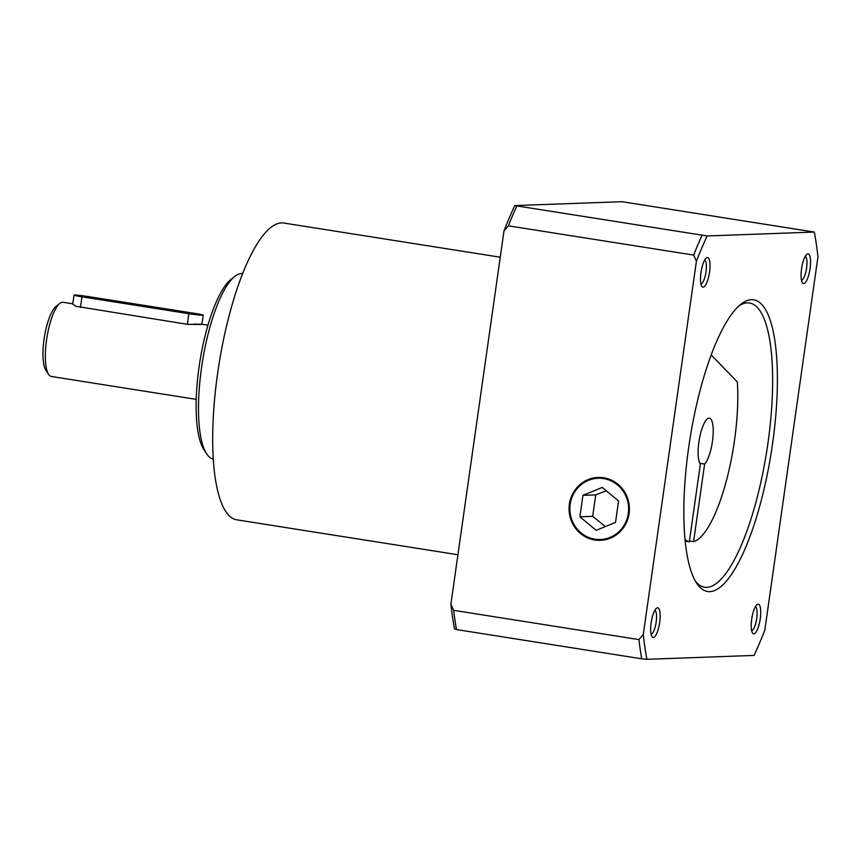 <?xml version="1.0" encoding="UTF-8"?>
<svg xmlns="http://www.w3.org/2000/svg" width="861" height="861" viewBox="0 0 861 861"><rect width="100%" height="100%" fill="white"/><g stroke="black" fill="none" stroke-linecap="round" stroke-linejoin="round"><path stroke-width="1.29" d="M738.867 305.956A143.862 40.166 -81 0 1 749.479 303.018A143.862 40.166 -81 0 1 767.312 447.516A143.862 40.166 -81 0 1 706.806 587.363A143.862 40.166 -81 0 1 704.61 587.234A143.862 40.166 -81 0 1 695.419 581.164M709.841 591.636A147.618 41.21 99 0 0 774.696 426.669A147.618 41.21 99 0 0 740.804 304.299A147.618 41.21 99 0 0 689.909 439.261A147.618 41.21 99 0 0 696.753 583.338A147.618 41.21 99 0 0 709.841 591.636M646.891 659.311A285.475 79.696 -81 0 1 643.275 634.568L638.916 639.583A289.231 80.74 99 0 0 641.725 658.805L646.891 659.311L754.075 655.425A285.475 79.696 -81 0 0 764.816 630.177L817.95 256.804A285.475 79.696 -81 0 0 814.334 232.061L707.139 235.946L514.749 205.575L621.943 201.689L814.334 232.061M450.884 604.196A285.475 79.696 99 0 0 454.5 628.939L456.459 629.552A289.231 80.74 -81 0 1 453.65 610.331L450.884 604.196L504.019 230.823L508.377 225.819L693.643 255.071L696.409 261.195A285.475 79.696 -81 0 1 707.139 235.946M696.409 261.195L643.275 634.568M751.707 619.177A15.024 4.197 -81 0 1 757.002 604.626A15.024 4.197 -81 0 1 760.166 619.339A15.024 4.197 -81 0 1 752.525 633.029A15.024 4.197 -81 0 1 751.707 619.177M803.711 283.57A15.024 4.197 -81 0 1 802.377 282.72A15.024 4.197 -81 0 1 801.677 268.062A15.024 4.197 -81 0 1 806.865 254.318A15.024 4.197 -81 0 1 808.07 253.866A15.024 4.197 -81 0 1 810.05 268.793A15.024 4.197 -81 0 1 803.711 283.57M709.518 272.194A15.024 4.197 -81 0 1 701.812 286.358A15.024 4.197 -81 0 1 701.058 272.044A15.024 4.197 -81 0 1 706.289 257.966A15.024 4.197 -81 0 1 709.518 272.194M657.513 607.801A15.024 4.197 -81 0 1 659.634 622.74A15.024 4.197 -81 0 1 653.155 637.517A15.024 4.197 -81 0 1 651.949 636.666A15.024 4.197 -81 0 1 651.26 622.008A15.024 4.197 -81 0 1 656.437 608.275A15.024 4.197 -81 0 1 657.513 607.801M651.067 634.266A12.183 3.401 99 0 0 656.06 622.761A12.183 3.401 99 0 0 654.855 610.288M700.919 283.958A12.183 3.401 99 0 0 706.009 271.796A12.183 3.401 99 0 0 704.707 259.979M801.483 280.32A12.183 3.401 99 0 0 806.477 268.815A12.183 3.401 99 0 0 805.272 256.33M751.631 630.629A12.183 3.401 99 0 0 756.668 618.844A12.183 3.401 99 0 0 755.42 606.639M514.749 205.575A285.475 79.696 99 0 0 504.019 230.823M456.459 629.552L641.725 658.805M508.377 225.819A289.231 80.74 -81 0 1 516.718 206.188M638.916 639.583L453.65 610.331M569.39 504.169A31.459 30.167 87.9 0 1 598.094 477.446A31.459 30.167 87.9 0 1 629.068 513.64A31.459 30.167 87.9 0 1 600.365 540.331A31.459 30.167 87.9 0 1 569.39 504.169M600.483 540.321A31.459 30.167 87.9 0 1 569.315 509.97A31.459 30.167 87.9 0 1 598.212 477.435M603.539 478.587A30.652 29.392 87.9 0 1 628.304 513.479A30.652 29.392 87.9 0 1 594.919 539.19A30.652 29.392 87.9 0 1 570.165 504.298A30.652 29.392 87.9 0 1 603.539 478.587M579.894 516.794L582.94 495.355L602.28 487.444L618.575 500.973L615.518 522.423L596.178 530.322L579.894 516.794L592.68 516.331L605.369 526.566M606.273 490.759L595.737 494.892L592.68 516.331M595.737 494.892L582.94 495.355M701.984 235.44A289.231 80.74 99 0 0 693.643 255.071M685.044 539.47A101.415 28.316 99 0 0 689.306 541.817L700.348 464.208A23.85 6.662 -81 0 1 699.649 437.592A23.85 6.662 -81 0 1 709.389 418.188A23.85 6.662 -81 0 1 712.822 438.378A23.85 6.662 -81 0 1 704.621 464.057L693.568 541.666A101.415 28.316 99 0 0 725.78 482.999A101.415 28.316 99 0 0 737.35 382.004L711.164 354.904M693.568 541.666L689.424 541.009M699.799 463.293L704.621 464.057M500.263 257.213L283.753 223.031A150.255 41.941 99 0 0 281.461 222.891A150.255 41.941 99 0 0 218.263 368.938A150.255 41.941 99 0 0 236.893 519.85L457.923 554.742M213.334 459.085A93.903 26.217 -81 0 1 206.715 453.941A93.903 26.217 -81 0 1 202.357 362.287A93.903 26.217 -81 0 1 234.741 276.435A93.903 26.217 -81 0 1 241.467 273.54A93.903 26.217 -81 0 1 242.619 273.583M234.741 276.435L230.92 279.47A90.147 25.163 99 0 0 199.838 361.889A90.147 25.163 99 0 0 204.014 449.872L206.715 453.941M685.216 541.171L689.306 541.817M196.233 399.353L51.38 376.483A37.561 10.483 -81 0 1 48.625 374.406A37.561 10.483 -81 0 1 46.881 337.749A37.561 10.483 -81 0 1 59.84 303.406A37.561 10.483 -81 0 1 62.53 302.243A37.561 10.483 -81 0 1 63.101 302.276L72.776 303.804M207.953 325.146L201.474 324.177M193.747 324.08C207.996 324.393 201.205 324.629 187.343 324.317L75.983 306.301L72.733 304.159L74.014 295.119A11.268 0.592 -171.9 0 1 88.371 296.593L195.253 313.458A11.268 0.592 -171.9 0 1 203.218 315.169A11.268 0.592 -171.9 0 1 188.86 313.695L81.978 296.819A11.268 0.592 -171.9 0 1 74.014 295.119M59.84 303.406L56.008 306.441A33.805 9.439 99 0 0 44.352 337.34A33.805 9.439 99 0 0 45.924 370.338L48.625 374.406M81.978 296.819L80.46 307.442M188.86 313.695L187.343 324.317M203.218 315.169L201.926 324.188"/></g></svg>

